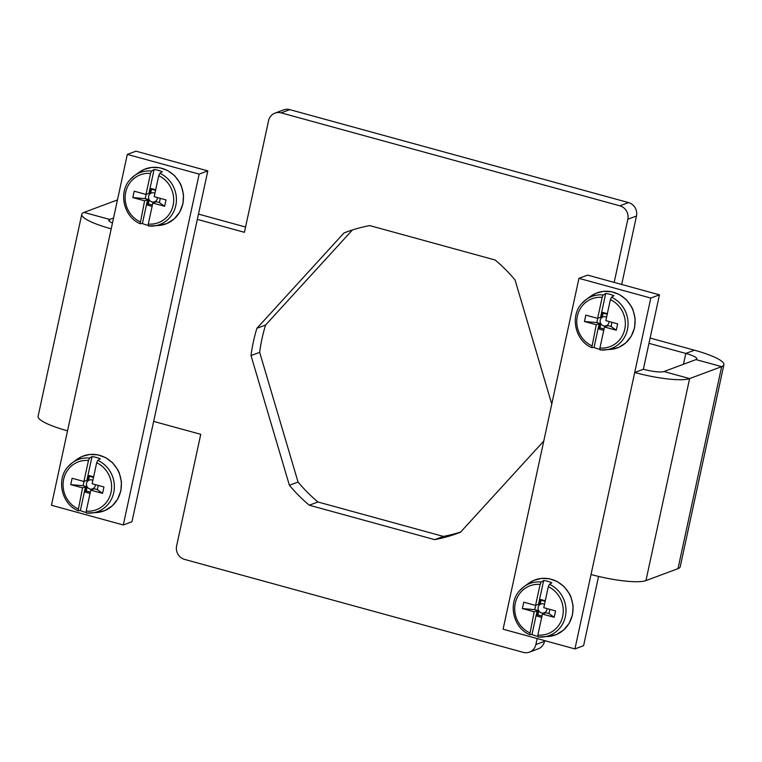 <?xml version="1.0" encoding="UTF-8"?>
<svg xmlns="http://www.w3.org/2000/svg" width="762" height="762" viewBox="0 0 762 762"><rect width="100%" height="100%" fill="white"/><g stroke="black" fill="none" stroke-linecap="round" stroke-linejoin="round"><path stroke-width="1.14" d="M659.454 294.827L643.366 369.256L634.708 372.485L650.796 298.056L659.454 294.827L587.607 275.111L578.949 278.34L650.796 298.056M578.949 278.34L503.091 629.202L574.939 648.919L634.708 372.485A44.301 8.315 -167.8 0 0 689.62 378.59L721.662 366.646A44.301 8.315 -167.8 0 0 723.9 364.731A44.301 8.315 -167.8 0 0 694.458 350.206L650.119 338.042M598.58 576.415L583.597 645.69L574.939 648.919M723.9 364.731L680.228 566.747A44.301 8.315 -167.8 0 1 677.99 568.652L645.947 580.596A44.301 8.315 -167.8 0 1 591.026 574.491M648.967 343.329L685.8 353.435A16.612 3.115 -167.8 0 1 696.839 358.883A16.612 3.115 -167.8 0 1 696.001 359.597L663.959 371.542A16.612 3.115 -167.8 0 1 643.366 369.256M348.31 231.353L343.957 232.982A160.582 151.371 -110.4 0 1 346.129 232.153A160.582 151.371 -110.4 0 1 369.732 225.59L495.157 260.013A160.582 151.371 69.6 0 1 515.036 279.93L551.764 404.06M434.702 539.639L443.36 536.41L317.935 501.987L309.277 505.216L434.702 539.639A160.582 151.371 69.6 0 0 458.305 533.076A160.582 151.371 69.6 0 0 460.477 532.247L543.763 441.055M460.677 532.028A160.582 151.371 69.6 0 1 443.36 536.41M537.162 638.556L535.867 644.547A11.078 10.439 69.6 0 1 529.476 652.11A11.078 10.439 69.6 0 1 523.303 652.367L184.575 559.413A11.078 10.439 -110.4 0 1 176.613 545.963L200.749 434.321L153.657 421.405M544.687 640.613L544.525 641.318A11.078 10.439 69.6 0 1 538.134 648.881L529.476 652.11M614.172 282.407L627.821 219.266A11.078 10.439 69.6 0 0 619.849 205.816L281.121 112.862L289.789 109.633L628.517 202.587A11.078 10.439 69.6 0 1 636.48 216.037L621.687 284.464M352.415 229.972L265.576 325.05L256.918 328.279A160.582 151.371 -110.4 0 0 251.012 355.578L289.398 485.299A160.582 151.371 -110.4 0 0 309.277 505.216M265.576 325.05A160.582 151.371 -110.4 0 0 259.671 352.349L251.012 355.578M343.957 232.982L256.918 328.279M245.574 227.028L198.482 214.103M281.121 112.862A11.078 10.439 -110.4 0 0 274.958 113.119A11.078 10.439 -110.4 0 0 268.567 120.682L244.421 232.315L197.329 219.389M259.671 352.349L298.056 482.07L289.398 485.299M298.056 482.07A160.582 151.371 -110.4 0 0 317.935 501.987M289.789 109.633A11.078 10.439 -110.4 0 0 283.616 109.89L274.958 113.119M117.443 200.035A44.301 8.315 12.2 0 0 116.053 200.454L84.011 212.398A44.301 8.315 12.2 0 0 81.772 214.303A44.301 8.315 12.2 0 0 111.214 228.829L67.542 430.835A44.301 8.315 12.2 0 1 38.1 416.309L81.772 214.303M109.309 221.151L109.68 219.437L113.557 217.989M84.011 212.398L109.68 219.437A16.612 3.115 12.2 0 0 108.833 220.151A16.612 3.115 12.2 0 0 112.471 223.047M123.301 524.98L199.158 174.117L207.816 170.888L131.959 521.751L123.301 524.98L51.454 505.263L67.542 430.835M207.816 170.888L135.969 151.171L127.311 154.4L111.214 228.829M199.158 174.117L127.311 154.4M581.844 303.447A27.784 26.194 69.6 0 1 586.207 299.476L581.806 303.486C569.719 316.278 575.262 340.843 591.788 347.643L596.255 324.745L584.444 321.507L585.826 315.125L597.637 318.364L602.171 297.361L603.266 294.98L605.714 293.484A28.432 26.803 69.6 0 1 613.924 295.742L611.476 297.237A27.784 26.194 69.6 0 1 621.516 341.433A27.784 26.194 69.6 0 1 605.018 349.939A27.784 26.194 69.6 0 1 600.094 349.91L599.923 347.996L604.466 326.993L616.268 330.232L617.649 323.86L605.847 320.621L610.381 299.618L611.476 297.237M599.78 349.291A28.432 26.803 69.6 0 1 594.055 347.424L599.199 323.64L600.847 323.698L596.817 322.593L597.741 318.325M591.884 347.653L594.055 347.424M631.365 335.937L634.613 327.66L635.146 318.621L632.974 309.753L631.546 306.743L626.231 299.609L619.316 294.494L611.486 291.703L603.409 291.351L595.998 293.265L590.893 296.123A29.337 27.661 69.6 0 1 627.831 301.609A29.337 27.661 69.6 0 1 628.164 340.433A29.337 27.661 69.6 0 1 610.753 349.406L600.056 349.91M609.991 291.513L611.486 291.703M602.447 291.503L603.409 291.351M597.637 318.364L600.58 317.268L605.714 293.484M607.343 313.696L602.713 312.42L601.599 317.544L600.58 317.268M618.563 347.434L610.753 349.406M620.163 346.691L618.534 347.453M625.897 342.767L631.431 335.985M628.212 340.423L627.04 341.728M604.466 326.993L607.409 325.898L606.381 325.612L607 325.384L611.029 326.488L616.268 330.232M606.228 326.336L606.381 325.612M603.742 330.317L599.113 329.051L600.227 323.926M596.255 324.745L599.199 323.64M601.599 317.544L602.228 317.316L603.123 313.144L602.713 312.42M603.123 313.144L607.219 314.268M611.029 326.488L611.943 322.288M599.113 329.051L599.942 327.87L604.037 328.993M599.942 327.87L600.847 323.698A4.696 4.429 69.6 0 1 606.571 317.24M584.444 321.507L596.817 322.593M609.076 321.507A4.696 4.429 69.6 0 1 607 325.384M606.361 325.707A4.696 4.429 69.6 0 1 600.847 323.698M68.142 466.573A27.784 26.194 69.6 0 1 72.504 462.601L68.104 466.611C56.017 479.403 61.551 503.968 78.086 510.769L82.553 487.871L70.742 484.632L72.123 478.25L83.925 481.489L88.468 460.486L89.564 458.105L92.011 456.619A28.432 26.803 69.6 0 1 100.222 458.867L97.774 460.362A27.784 26.194 69.6 0 1 107.813 504.568A27.784 26.194 69.6 0 1 91.316 513.064A27.784 26.194 69.6 0 1 86.392 513.036L86.22 511.121L90.764 490.118L102.565 493.357L103.946 486.985L92.145 483.746L96.679 462.744L97.774 460.362M86.077 512.416A28.432 26.803 69.6 0 1 80.353 510.55L85.496 486.775L87.144 486.823L83.115 485.718L84.039 481.451M78.181 510.778L80.353 510.55M117.662 499.062L120.91 490.785L121.444 481.755L119.272 472.878L117.843 469.868L112.528 462.744L105.613 457.619L97.784 454.828L89.706 454.476L82.296 456.39L77.191 459.248A29.337 27.661 69.6 0 1 114.129 464.744A29.337 27.661 69.6 0 1 114.462 503.558A29.337 27.661 69.6 0 1 97.05 512.531L86.392 513.036M96.288 454.647L97.784 454.828M88.744 454.628L89.706 454.476M83.925 481.489L86.878 480.393L92.011 456.619M93.64 476.822L89.011 475.545L87.897 480.67L86.878 480.393M104.861 510.559L112.195 505.93L117.729 499.11M106.461 509.816L105.442 510.321M114.51 503.549L113.338 504.854M90.764 490.118L93.707 489.023L92.678 488.747L93.297 488.509L97.326 489.614L102.565 493.357M92.526 489.461L92.678 488.747M90.04 493.452L85.411 492.176L86.516 487.051M82.553 487.871L85.496 486.775M87.897 480.67L88.525 480.441L89.421 476.269L89.011 475.545M89.421 476.269L93.516 477.393M97.326 489.614L98.241 485.413M85.411 492.176L86.239 490.995L90.326 492.119M86.239 490.995L87.144 486.823A4.696 4.429 69.6 0 1 92.869 480.365M70.742 484.632L83.115 485.718M95.374 484.632A4.696 4.429 69.6 0 1 93.297 488.509M92.659 488.842A4.696 4.429 69.6 0 1 87.144 486.823M130.207 179.508A27.784 26.194 69.6 0 1 134.569 175.536L130.169 179.546C118.081 192.338 123.615 216.903 140.151 223.704L144.618 200.806L132.807 197.568L134.188 191.186L145.99 194.424L150.533 173.422L151.628 171.04L154.076 169.555A28.432 26.803 69.6 0 1 162.287 171.802L159.839 173.298A27.784 26.194 69.6 0 1 169.878 217.494A27.784 26.194 69.6 0 1 153.381 226A27.784 26.194 69.6 0 1 148.457 225.971L148.285 224.057L152.829 203.054L164.63 206.292L166.011 199.92L154.21 196.682L158.744 175.679L159.839 173.298M148.142 225.352A28.432 26.803 69.6 0 1 142.418 223.485L147.561 199.701L149.209 199.758L145.18 198.653L146.104 194.386M140.246 223.714L142.418 223.485M179.727 211.998L182.975 203.721L183.509 194.681L181.337 185.814L179.908 182.804L174.593 175.67L167.678 170.555L159.849 167.764L151.771 167.411L144.361 169.326L139.255 172.183A29.337 27.661 69.6 0 1 176.193 177.67A29.337 27.661 69.6 0 1 176.527 216.494A29.337 27.661 69.6 0 1 159.115 225.466L148.457 225.971M158.353 167.573L159.849 167.764M150.809 167.564L151.771 167.411M145.99 194.424L148.942 193.329L154.076 169.555M155.705 189.757L151.076 188.481L149.962 193.605L148.942 193.329M159.115 225.466L166.916 223.514L174.26 218.865L179.794 212.046M168.526 222.752L167.507 223.247M176.574 216.484L175.403 217.789M152.829 203.054L155.772 201.959L154.743 201.673L155.362 201.444L159.391 202.549L164.63 206.292M154.591 202.397L154.743 201.673M152.105 206.378L147.476 205.111L148.59 199.987M144.618 200.806L147.561 199.701M149.962 193.605L150.59 193.377L151.486 189.205L151.076 188.481M151.486 189.205L155.581 190.329M159.391 202.549L160.306 198.349M147.476 205.111L148.304 203.93L152.4 205.054M148.304 203.93L149.209 199.758A4.696 4.429 69.6 0 1 154.934 193.3M132.807 197.568L145.18 198.653M157.439 197.568A4.696 4.429 69.6 0 1 155.362 201.444M154.724 201.768A4.696 4.429 69.6 0 1 149.209 199.758M519.779 590.512A27.784 26.194 69.6 0 1 524.142 586.54L519.741 590.55C507.654 603.342 513.188 627.907 529.723 634.708L534.191 611.81L522.38 608.571L523.761 602.19L535.562 605.428L540.106 584.425L541.201 582.044L543.649 580.558A28.432 26.803 69.6 0 1 551.859 582.806L549.412 584.302A27.784 26.194 69.6 0 1 559.451 628.498A27.784 26.194 69.6 0 1 542.954 637.003A27.784 26.194 69.6 0 1 538.029 636.975L537.858 635.06L542.401 614.058L554.203 617.296L555.584 610.924L543.782 607.685L548.316 586.683L549.412 584.302M537.715 636.356A28.432 26.803 69.6 0 1 531.99 634.489L537.134 610.714L538.782 610.762L534.753 609.657L535.676 605.39M529.819 634.717L531.99 634.489M569.3 623.002L572.548 614.724L573.081 605.695L570.909 596.817L569.481 593.808L564.166 586.683L557.251 581.558L549.421 578.768L541.344 578.415L533.933 580.33L528.828 583.187A29.337 27.661 69.6 0 1 565.766 588.683A29.337 27.661 69.6 0 1 566.099 627.497A29.337 27.661 69.6 0 1 548.688 636.47L538.029 636.975M547.926 578.587L549.421 578.768M540.382 578.568L541.344 578.415M535.562 605.428L538.515 604.333L543.649 580.558M545.278 600.761L540.649 599.484L539.534 604.609L538.515 604.333M548.688 636.47L556.489 634.517L563.832 629.869L569.366 623.049M558.098 633.755L557.079 634.251M566.147 627.488L564.975 628.793M542.401 614.058L545.344 612.962L544.316 612.686L544.935 612.448L548.964 613.553L554.203 617.296M544.163 613.4L544.316 612.686M541.677 617.391L537.048 616.115L538.153 610.991M534.191 611.81L537.134 610.714M539.534 604.609L540.163 604.38L541.058 600.208L540.649 599.484M541.058 600.208L545.154 601.332M548.964 613.553L549.878 609.352M537.048 616.115L537.877 614.934L541.963 616.058M537.877 614.934L538.782 610.762A4.696 4.429 69.6 0 1 544.506 604.304M522.38 608.571L534.753 609.657M547.011 608.571A4.696 4.429 69.6 0 1 544.935 612.448M544.297 612.781A4.696 4.429 69.6 0 1 538.782 610.762M663.959 371.542L689.62 378.59L645.947 580.596M696.001 359.597L721.662 366.646L677.99 568.652M683.457 364.274L685.8 353.435L694.458 350.206M535.867 644.547L544.525 641.318M627.821 219.266L636.48 216.037M619.849 205.816L628.517 202.587M117.281 200.787L116.053 200.454M590.893 296.123L586.207 299.476A27.784 26.194 69.6 0 1 603.266 294.98M610.381 299.618A25.584 24.117 69.6 0 1 619.316 340.166A25.584 24.117 69.6 0 1 599.923 347.996M591.712 345.738A25.584 24.117 69.6 0 1 582.787 305.191A25.584 24.117 69.6 0 1 602.171 297.361M77.191 459.248L72.504 462.601A27.784 26.194 69.6 0 1 89.564 458.105M96.679 462.744A25.584 24.117 69.6 0 1 105.604 503.291A25.584 24.117 69.6 0 1 86.22 511.121M78.01 508.864A25.584 24.117 69.6 0 1 69.085 468.325A25.584 24.117 69.6 0 1 88.468 460.486M139.255 172.183L134.569 175.536A27.784 26.194 69.6 0 1 151.628 171.04M158.744 175.679A25.584 24.117 69.6 0 1 167.669 216.227A25.584 24.117 69.6 0 1 148.285 224.057M140.075 221.799A25.584 24.117 69.6 0 1 131.15 181.251A25.584 24.117 69.6 0 1 150.533 173.422M528.828 583.187L524.142 586.54A27.784 26.194 69.6 0 1 541.201 582.044M548.316 586.683A25.584 24.117 69.6 0 1 557.241 627.231A25.584 24.117 69.6 0 1 537.858 635.06M529.647 632.803A25.584 24.117 69.6 0 1 520.722 592.255A25.584 24.117 69.6 0 1 540.106 584.425M619.154 347.186L625.897 342.805M104.851 510.578L97.05 512.531"/></g></svg>
